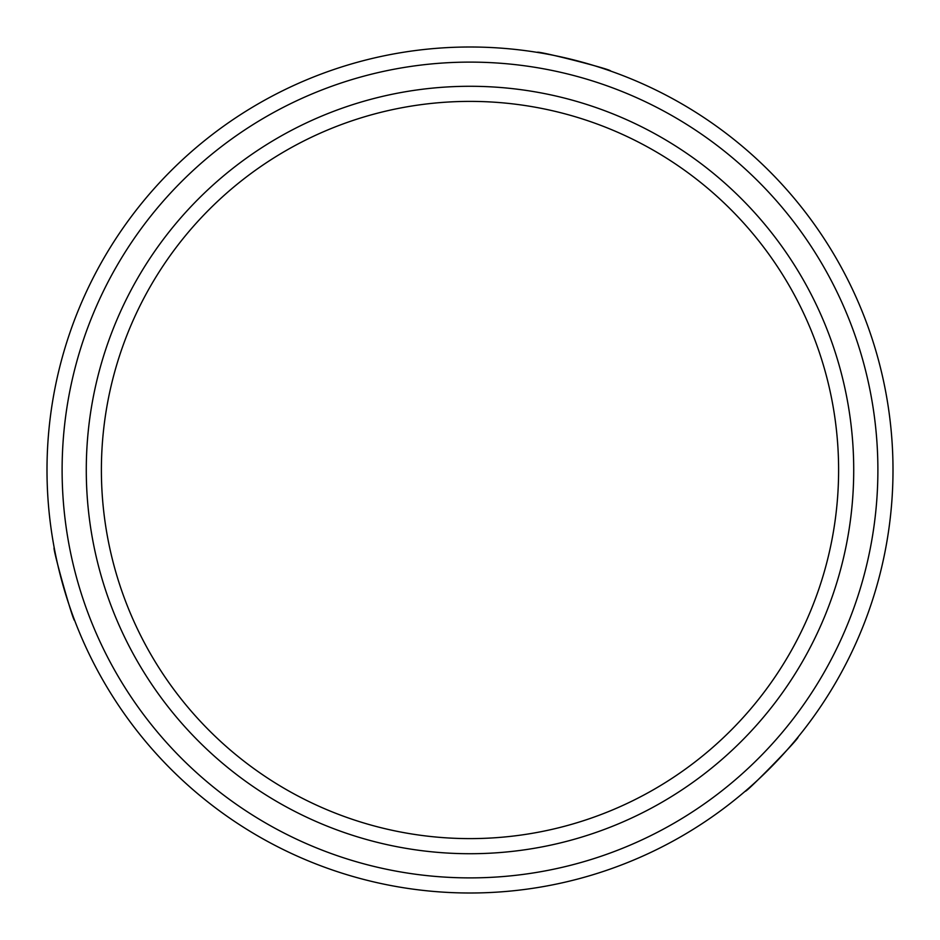 <?xml version="1.0" encoding="UTF-8"?>
<svg xmlns="http://www.w3.org/2000/svg" width="940" height="940" viewBox="0 0 940 940"><rect width="100%" height="100%" fill="white"/><g stroke="black" fill="none" stroke-linecap="round" stroke-linejoin="round"><path stroke-width="1.41" d="M798.001 737.101C800.939 736.713 744.997 794.089 745.267 791.175C744.962 794.124 800.915 736.749 798.001 737.101M74.683 620.506C73.543 623.243 51.829 546.105 54.215 547.797C51.818 546.058 73.531 623.197 74.683 620.506M47 470A423 423 0 0 0 470 893A423 423 0 0 0 893 470A423 423 0 0 0 470 47A423 423 0 0 0 47 470M62.111 470A407.889 407.889 0 0 0 470 877.889A407.889 407.889 0 0 0 877.889 470A407.889 407.889 0 0 0 470 62.111A407.889 407.889 0 0 0 62.111 470M610.518 71.017C613.221 69.819 535.565 50.043 537.316 52.393C535.506 50.043 613.174 69.795 610.518 71.017M86.28 470A383.72 383.72 0 0 0 470 853.72A383.72 383.72 0 0 0 853.72 470A383.72 383.72 0 0 0 470 86.28A383.72 383.72 0 0 0 86.28 470M101.391 470A368.609 368.609 0 0 0 470 838.609A368.609 368.609 0 0 0 838.609 470A368.609 368.609 0 0 0 470 101.391A368.609 368.609 0 0 0 101.391 470"/></g></svg>
